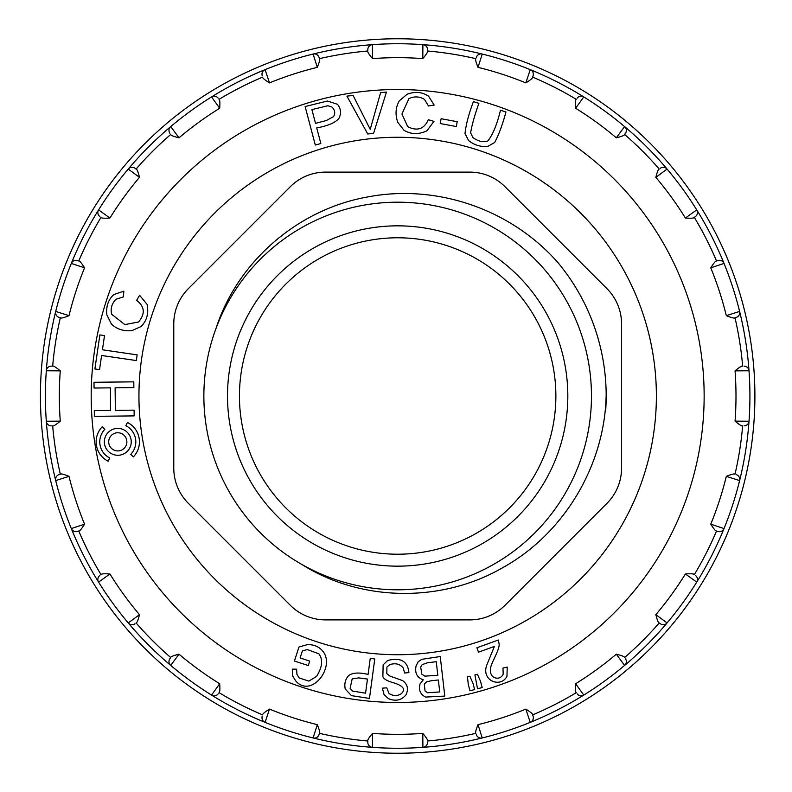 <?xml version="1.0" encoding="UTF-8"?>
<svg xmlns="http://www.w3.org/2000/svg" width="792" height="792" viewBox="0 0 792 792"><rect width="100%" height="100%" fill="white"/><g stroke="black" fill="none" stroke-linecap="round" stroke-linejoin="round"><path stroke-width="1.19" d="M656.38 396A258.717 258.717 0 0 1 268.3 620.057A258.717 258.717 0 0 1 268.3 171.943A258.717 258.717 0 0 1 656.38 396M475.883 58.667L475.883 58.677A346.282 346.282 0 0 0 427.512 51.005A346.282 346.282 0 0 1 475.883 58.667C475.16 59.152 475.873 62.053 478.012 67.35A338.323 338.323 0 0 1 525.829 82.893L530.234 69.637A352.262 352.262 0 0 0 482.239 54.044L478.012 67.35M427.512 51.015L427.512 49.609L427.512 51.015C428.046 51.698 426.482 54.232 422.799 58.608A338.323 338.323 0 0 0 372.527 58.608C368.844 54.222 367.27 51.698 367.815 51.015L367.815 49.609L367.815 51.015M525.829 82.893C530.68 79.863 532.957 77.943 532.66 77.121L533.095 75.784L532.669 77.111A346.282 346.282 0 0 1 576.299 99.346L576.289 99.356C575.457 99.594 575.239 102.564 575.636 108.266A338.323 338.323 0 0 1 616.315 137.818L624.601 126.581A352.262 352.262 0 0 0 583.773 96.921A352.262 352.262 0 0 1 624.601 126.581A4.98 4.98 0 0 1 625.413 133.313L624.601 134.442A346.282 346.282 0 0 1 659.221 169.062L659.211 169.072C658.35 169.042 657.221 171.795 655.845 177.349A338.323 338.323 0 0 1 685.397 218.028L696.742 209.89A352.262 352.262 0 0 0 667.082 169.062L655.845 177.349M716.552 260.994A346.282 346.282 0 0 0 694.317 217.364L695.445 216.553L694.317 217.364A346.282 346.282 0 0 1 716.552 260.994L717.879 260.568L716.542 261.004C715.73 260.707 713.8 262.984 710.771 267.835A338.323 338.323 0 0 1 726.313 315.652L739.619 311.424A352.262 352.262 0 0 0 724.027 263.429L710.771 267.835M742.658 366.151A346.282 346.282 0 0 0 735.006 317.78L736.322 317.354L735.006 317.78A346.282 346.282 0 0 1 742.658 366.151L742.649 366.151C741.965 365.607 739.441 367.181 735.055 370.864A338.323 338.323 0 0 1 735.055 421.136L749.014 421.235A352.262 352.262 0 0 0 749.014 370.765L735.055 370.864M735.055 421.136C739.431 424.819 741.965 426.383 742.649 425.849L742.658 425.849A346.282 346.282 0 0 1 735.006 474.22L734.986 474.21C734.511 473.497 731.61 474.21 726.313 476.348A338.323 338.323 0 0 1 710.771 524.165L724.027 528.571A352.262 352.262 0 0 0 739.619 480.576L726.313 476.348M710.771 524.165C713.8 529.016 715.721 531.293 716.542 530.996A346.282 346.282 0 0 1 694.317 574.636A346.282 346.282 0 0 0 716.552 531.006L717.879 531.432L716.552 531.006A346.282 346.282 0 0 1 694.317 574.636L694.307 574.626C694.069 573.794 691.099 573.576 685.397 573.972A338.323 338.323 0 0 1 655.845 614.651L667.082 622.938A352.262 352.262 0 0 0 696.742 582.11L685.397 573.972M624.601 657.558A346.282 346.282 0 0 0 659.221 622.938L660.35 623.749L659.221 622.938A346.282 346.282 0 0 1 624.601 657.558L624.591 657.548C624.631 656.687 621.868 655.558 616.315 654.182A338.323 338.323 0 0 1 575.636 683.734L583.773 695.079A352.262 352.262 0 0 0 624.601 665.419L616.315 654.182M575.636 683.734C575.239 689.436 575.457 692.406 576.289 692.644L576.299 692.654A346.282 346.282 0 0 1 532.669 714.889L533.095 716.216L532.66 714.879C532.957 714.057 530.689 712.137 525.829 709.107A338.323 338.323 0 0 1 478.012 724.65L482.239 737.956A352.262 352.262 0 0 0 530.234 722.363L525.829 709.107M478.012 724.65C475.873 729.947 475.16 732.838 475.883 733.323L475.883 733.333A346.282 346.282 0 0 1 427.512 740.995L427.512 740.985C428.056 740.302 426.482 737.778 422.799 733.392A338.323 338.323 0 0 1 372.527 733.392L372.428 747.351A352.262 352.262 0 0 0 422.898 747.351L422.799 733.392M319.453 733.323L319.443 733.333A346.282 346.282 0 0 0 367.815 740.995L367.815 742.391L367.815 740.995A346.282 346.282 0 0 1 319.443 733.333L319.018 734.659L319.453 733.323C320.166 732.847 319.453 729.947 317.315 724.65A338.323 338.323 0 0 1 269.498 709.107L265.092 722.363A352.262 352.262 0 0 0 313.087 737.956L317.315 724.65M269.498 709.107C264.647 712.137 262.37 714.057 262.667 714.879L262.667 714.889A346.282 346.282 0 0 1 219.028 692.654L219.037 692.644C219.869 692.406 220.087 689.436 219.691 683.734A338.323 338.323 0 0 1 179.012 654.182L170.725 665.419A352.262 352.262 0 0 0 211.563 695.079A352.262 352.262 0 0 1 170.725 665.419A4.98 4.98 0 0 1 169.914 658.687L170.725 657.558A346.282 346.282 0 0 1 136.105 622.938L136.115 622.928C136.976 622.957 138.105 620.205 139.481 614.651A338.323 338.323 0 0 1 109.93 573.972L98.584 582.11A352.262 352.262 0 0 0 128.245 622.938L139.481 614.651M109.93 573.972C104.227 573.576 101.257 573.794 101.02 574.626L101.01 574.636A346.282 346.282 0 0 1 78.774 531.006L77.448 531.432L78.784 530.996C79.606 531.293 81.526 529.016 84.556 524.165A338.323 338.323 0 0 1 69.013 476.348L55.707 480.576A352.262 352.262 0 0 0 71.31 528.571L84.556 524.165M69.013 476.348C63.716 474.21 60.826 473.497 60.341 474.21L59.004 474.646L60.331 474.22A346.282 346.282 0 0 1 52.668 425.849L52.678 425.849C53.361 426.393 55.886 424.819 60.271 421.136A338.323 338.323 0 0 1 60.271 370.864L46.312 370.765A352.262 352.262 0 0 0 46.312 421.235L60.271 421.136M60.271 370.864C55.895 367.181 53.361 365.617 52.678 366.151L52.668 366.151A346.282 346.282 0 0 1 60.331 317.78L59.004 317.354L60.341 317.79C60.816 318.503 63.716 317.79 69.013 315.652A338.323 338.323 0 0 1 84.556 267.835L71.31 263.429A352.262 352.262 0 0 0 55.707 311.424L69.013 315.652M78.774 260.994A346.282 346.282 0 0 1 101.01 217.364A346.282 346.282 0 0 0 78.774 260.994L77.448 260.568L78.774 260.994A346.282 346.282 0 0 1 101.01 217.364L101.02 217.374C101.257 218.206 104.227 218.424 109.93 218.028A338.323 338.323 0 0 1 139.481 177.349L128.245 169.062A352.262 352.262 0 0 0 98.584 209.89A352.262 352.262 0 0 1 128.245 169.062A4.98 4.98 0 0 1 134.977 168.25L136.105 169.062A346.282 346.282 0 0 1 170.725 134.442L170.735 134.452C170.706 135.313 173.458 136.442 179.012 137.818A338.323 338.323 0 0 1 219.691 108.266L211.553 96.921A352.262 352.262 0 0 0 170.725 126.581L179.012 137.818M219.691 108.266C220.087 102.564 219.869 99.594 219.037 99.356A346.282 346.282 0 0 1 262.667 77.111A346.282 346.282 0 0 0 219.028 99.346L219.028 99.346A346.282 346.282 0 0 1 262.667 77.111L262.667 77.121C262.37 77.943 264.647 79.863 269.498 82.893A338.323 338.323 0 0 1 317.315 67.35L313.087 54.044A352.262 352.262 0 0 0 265.092 69.637L269.498 82.893M319.453 58.677L319.018 57.341L319.443 58.667A346.282 346.282 0 0 1 367.815 51.005A346.282 346.282 0 0 0 319.443 58.667L319.453 58.677C320.166 59.162 319.453 62.053 317.315 67.35M170.725 126.581A4.98 4.98 0 0 0 169.914 133.313A4.98 4.98 0 0 1 170.725 126.581A352.262 352.262 0 0 0 128.245 169.062A4.98 4.98 0 0 1 134.977 168.25L136.105 169.062A346.282 346.282 0 0 1 170.725 134.442M136.115 169.072C136.976 169.042 138.105 171.805 139.481 177.349M78.784 261.004C79.606 260.707 81.526 262.984 84.556 267.835M101.01 574.636A346.282 346.282 0 0 1 78.774 531.006L78.784 530.996M128.245 622.938A4.98 4.98 0 0 0 134.977 623.749A4.98 4.98 0 0 1 128.245 622.938A352.262 352.262 0 0 0 170.725 665.419A4.98 4.98 0 0 1 169.914 658.687L170.725 657.558A346.282 346.282 0 0 1 136.105 622.938L136.115 622.928M170.735 657.548C170.706 656.687 173.468 655.558 179.012 654.182M367.815 740.985C367.28 740.302 368.844 737.768 372.527 733.392M475.883 733.333A346.282 346.282 0 0 1 427.512 740.995L427.512 740.985M659.211 622.928C658.35 622.957 657.221 620.195 655.845 614.651M742.658 425.849A346.282 346.282 0 0 1 735.006 474.22L734.986 474.21M734.986 317.79C734.501 318.503 731.61 317.79 726.313 315.652M694.307 217.374C694.069 218.206 691.099 218.424 685.397 218.028M667.082 169.062A4.98 4.98 0 0 0 660.35 168.25A4.98 4.98 0 0 1 667.082 169.062A352.262 352.262 0 0 0 624.601 126.581A4.98 4.98 0 0 1 625.413 133.313L624.601 134.442A346.282 346.282 0 0 1 659.221 169.062L659.211 169.072M659.221 169.062A346.282 346.282 0 0 0 624.601 134.442C624.621 135.313 621.859 136.442 616.315 137.818M40.432 396A357.232 357.232 0 0 1 576.279 86.625A357.232 357.232 0 0 1 576.279 705.375A357.232 357.232 0 0 1 40.432 396A357.232 357.232 0 0 1 576.279 86.625A357.232 357.232 0 0 1 576.279 705.375A357.232 357.232 0 0 1 40.432 396M45.401 396A352.262 352.262 0 0 0 46.312 421.235A4.98 4.98 0 0 0 51.272 425.849A4.98 4.98 0 0 1 46.312 421.235A352.262 352.262 0 0 0 55.707 480.576A4.98 4.98 0 0 1 59.004 474.646A4.98 4.98 0 0 0 55.707 480.576M372.527 58.608L372.428 44.649A352.262 352.262 0 0 1 422.898 44.649L422.799 58.608M422.898 44.649A4.98 4.98 0 0 1 427.512 49.609A4.98 4.98 0 0 0 422.898 44.649A352.262 352.262 0 0 1 482.239 54.044A4.98 4.98 0 0 0 476.309 57.341A4.98 4.98 0 0 1 482.239 54.044M372.428 44.649A4.98 4.98 0 0 0 367.815 49.609A4.98 4.98 0 0 1 372.428 44.649A352.262 352.262 0 0 0 313.087 54.044A4.98 4.98 0 0 1 319.018 57.341A4.98 4.98 0 0 0 313.087 54.044M265.092 69.637A4.98 4.98 0 0 0 262.231 75.784A4.98 4.98 0 0 1 265.092 69.637A352.262 352.262 0 0 0 211.553 96.921A4.98 4.98 0 0 1 218.216 98.218A4.98 4.98 0 0 0 211.553 96.921M71.31 263.429A4.98 4.98 0 0 1 77.448 260.568A4.98 4.98 0 0 0 71.31 263.429A352.262 352.262 0 0 1 98.584 209.89A4.98 4.98 0 0 0 99.881 216.553A4.98 4.98 0 0 1 98.584 209.89L109.93 218.028M55.707 311.424A4.98 4.98 0 0 0 59.004 317.354A4.98 4.98 0 0 1 55.707 311.424A352.262 352.262 0 0 0 46.312 370.765A4.98 4.98 0 0 1 51.272 366.151A4.98 4.98 0 0 0 46.312 370.765M71.31 528.571A4.98 4.98 0 0 0 77.448 531.432A4.98 4.98 0 0 1 71.31 528.571A352.262 352.262 0 0 0 98.584 582.11A4.98 4.98 0 0 1 99.881 575.447A4.98 4.98 0 0 0 98.584 582.11M265.092 722.363A4.98 4.98 0 0 1 262.231 716.216A4.98 4.98 0 0 0 265.092 722.363A352.262 352.262 0 0 1 211.563 695.079A4.98 4.98 0 0 0 218.216 693.782A4.98 4.98 0 0 1 211.553 695.079L219.691 683.734M313.087 737.956A4.98 4.98 0 0 0 319.018 734.659A4.98 4.98 0 0 1 313.087 737.956A352.262 352.262 0 0 0 372.428 747.351A4.98 4.98 0 0 1 367.815 742.391A4.98 4.98 0 0 0 372.428 747.351M422.898 747.351A4.98 4.98 0 0 0 427.512 742.391A4.98 4.98 0 0 1 422.898 747.351A352.262 352.262 0 0 0 482.239 737.956A4.98 4.98 0 0 1 476.309 734.659A4.98 4.98 0 0 0 482.239 737.956M530.234 722.363A4.98 4.98 0 0 0 533.095 716.216A4.98 4.98 0 0 1 530.234 722.363A352.262 352.262 0 0 0 583.773 695.079A4.98 4.98 0 0 1 577.111 693.782A4.98 4.98 0 0 0 583.773 695.079M624.601 665.419A4.98 4.98 0 0 0 625.413 658.687A4.98 4.98 0 0 1 624.601 665.419A352.262 352.262 0 0 0 667.082 622.938A4.98 4.98 0 0 1 660.35 623.749A4.98 4.98 0 0 0 667.082 622.938M696.742 582.11A4.98 4.98 0 0 0 695.445 575.447A4.98 4.98 0 0 1 696.742 582.11A352.262 352.262 0 0 0 724.027 528.571A4.98 4.98 0 0 1 717.879 531.432A4.98 4.98 0 0 0 724.027 528.571M739.619 480.576A4.98 4.98 0 0 0 736.322 474.646A4.98 4.98 0 0 1 739.619 480.576A352.262 352.262 0 0 0 749.014 421.235A4.98 4.98 0 0 1 744.054 425.849A4.98 4.98 0 0 0 749.014 421.235M749.014 370.765A4.98 4.98 0 0 0 744.054 366.151A4.98 4.98 0 0 1 749.014 370.765A352.262 352.262 0 0 0 739.619 311.424A4.98 4.98 0 0 1 736.322 317.354A4.98 4.98 0 0 0 739.619 311.424M724.027 263.429A4.98 4.98 0 0 0 717.879 260.568A4.98 4.98 0 0 1 724.027 263.429A352.262 352.262 0 0 0 696.742 209.89A4.98 4.98 0 0 1 695.445 216.553A4.98 4.98 0 0 0 696.742 209.89M530.234 69.637A4.98 4.98 0 0 1 533.095 75.784A4.98 4.98 0 0 0 530.234 69.637A352.262 352.262 0 0 1 583.773 96.921A4.98 4.98 0 0 0 577.111 98.218A4.98 4.98 0 0 1 583.773 96.921L575.636 108.266M104.831 429.304L102.227 426.789A21.651 21.651 0 0 0 108.128 461.211L109.741 457.974A18.028 18.028 0 0 1 104.831 429.304M94.367 416.335L134.165 415.899L134.105 410.147L115.355 410.355L115.107 387.803L133.858 387.595L133.799 381.843L94.001 382.279L94.06 388.03L110.405 387.852L110.642 410.404L94.307 410.583L94.367 416.335M101.604 355.479L136.343 360.568L137.174 354.885L102.435 349.797L104.514 335.59L99.871 334.907L94.891 368.953L99.535 369.626L101.604 355.479M131.234 441.837A13.444 13.444 0 0 0 111.068 430.195A13.444 13.444 0 0 0 111.068 453.479A13.444 13.444 0 0 0 131.234 441.837M126.868 441.837A9.088 9.088 0 0 0 113.246 433.976A9.088 9.088 0 0 0 113.246 449.707A9.088 9.088 0 0 0 126.868 441.837M139.61 295.297L136.63 300.386C144.758 306.593 145.401 313.8 138.55 322.007L124.839 324.601L111.583 314.196C110.385 308.435 111.86 303.445 116.008 299.247L123.344 296.931L123.859 291.169L113.86 294.535C108.276 299.594 105.94 306.365 106.861 314.87L111.385 323.997C116.741 329.165 123.552 331.393 131.848 330.66L141.075 326.532C146.847 320.681 148.856 313.315 147.124 304.445L139.61 295.297M127.443 422.463L125.829 425.71A18.028 18.028 0 0 1 130.739 454.38L133.343 456.895A21.651 21.651 0 0 0 127.443 422.463M315.295 145.015L320.859 143.55L316.721 127.908C327.888 125.888 335.283 122.73 338.897 118.414C341.481 113.454 340.996 108.751 337.451 104.287L327.452 101.029L305.128 106.534L315.295 145.015M326.373 120.503L315.523 123.364L311.89 109.603L327.898 105.742L332.006 107.088C334.966 110.068 335.481 113.256 333.531 116.642L326.373 120.503M346.936 96.109L367.726 133.987L373.577 133.393L386.447 92.07L380.606 92.664L370.22 129.344L353.123 95.476L346.936 96.109M433.947 121.374L428.284 119.691C424.195 129.066 417.354 131.413 407.751 126.72L401.95 114.018L408.91 98.663C414.216 96.129 419.404 96.367 424.482 99.396L428.472 105.98L434.194 105.098L428.541 96.188C422.294 91.971 415.156 91.318 407.128 94.238L399.336 100.812C395.594 107.237 395.06 114.394 397.742 122.275L403.95 130.254C411.018 134.452 418.641 134.66 426.848 130.858L433.947 121.374M441.114 118.711L440.213 123.542L456.311 126.552L457.212 121.711L441.114 118.711M505.949 111.969L500.475 110.227C497.049 124.413 492.852 134.65 487.872 140.936C483.328 142.6 478.338 141.471 472.903 137.541L470.606 132.838C471.983 124.74 474.745 114.919 478.893 103.356L473.418 101.604C468.824 113.781 466.013 124.423 465.003 133.531L468.577 140.521C474.269 145.144 480.685 147.084 487.832 146.362L494.663 142.51C498.93 134.432 502.692 124.245 505.949 111.969M308.276 665.547L309.721 661.102L300.099 657.954L302.405 650.905L307.345 649.569L318.829 653.776C323.166 659.508 322.413 667.052 316.562 676.418L308.88 681.1L299.208 677.982L296.941 674.319L296.604 669.181L292.288 669.141L292.733 676.15L296.03 681.318C311.989 698.504 336.026 666.161 322.473 650.777C318.582 646.361 313.434 644.341 307.029 644.728L298.99 646.995L294.406 661.023L308.276 665.547M358.637 677.883L367.468 679.071L365.567 693.178L352.668 691.089L350.123 688.367L352.173 678.932L358.637 677.883M369.468 698.435L374.764 658.993L370.24 658.38L368.092 674.418C359.311 672.329 352.905 672.646 348.846 675.378C345.342 679.071 344.134 683.635 345.243 689.05L351.44 695.633L369.468 698.435M404.613 673.002L408.92 672.606C407.692 661.181 400.623 657.142 387.704 660.498L383.13 664.825L382.882 676.467C383.437 678.962 387.437 681.199 394.891 683.179C403.682 686.218 405.752 689.763 401.108 693.832C397.267 696.188 393.258 696.089 389.08 693.535L386.743 687.812L382.378 688.159L384.001 694.445L388.466 698.683C395.614 701.554 401.425 700.306 405.9 694.94C408.751 689.149 407.662 684.377 402.633 680.605L389.892 676.061L386.813 673.675L386.912 667.013L389.902 664.577C395.673 662.835 400.118 664.003 403.237 668.082L404.613 673.002M430.947 680.833L438.352 679.981L439.728 691.941L427.621 692.762L425.047 690.98L424.304 684.05L426.68 681.793L430.947 680.833M427.72 662.706L436.253 661.716L437.818 675.319L424.819 676.14L421.829 674.16L420.7 667.022L422.176 664.627L427.72 662.706M444.787 696.079L440.243 656.538L421.75 659.33L418.226 661.726L416.137 665.696C414.602 672.943 416.978 677.645 423.265 679.813L420.087 683.833C418.394 689.763 420.205 694.168 425.522 697.079L444.787 696.079M472.963 683.278L469.884 676.259L467.438 676.913L468.3 684.526L469.983 690.822L474.646 689.575L472.963 683.278M480.497 681.269L477.408 674.249L474.913 674.923L477.526 688.802L482.18 687.565L480.497 681.269M476.903 647.747L478.487 652.163L494.386 646.43L486.941 664.696C480.566 680.674 500.811 688.486 506.969 676.259L507.217 667.052L502.96 668.052L503.197 674.2C501.217 677.863 498.227 678.991 494.228 677.566C490.981 675.804 489.822 672.408 490.733 667.359C491.723 661.874 500.425 648.43 499.01 643.381L498.326 640.015L476.903 647.747M239.441 396A158.222 158.222 0 0 0 476.774 533.016A158.222 158.222 0 0 0 476.774 258.984A158.222 158.222 0 0 0 239.441 396M173.775 323.869L173.775 468.131A49.757 49.757 0 0 0 188.347 503.316L290.347 605.316A49.757 49.757 0 0 0 325.532 619.889L469.795 619.889A49.757 49.757 0 0 0 504.979 605.316L606.979 503.316A49.757 49.757 0 0 0 621.552 468.131L621.552 323.869A49.757 49.757 0 0 0 606.979 288.684L504.979 186.684A49.757 49.757 0 0 0 469.795 172.112L325.532 172.112A49.757 49.757 0 0 0 290.347 186.684L188.347 288.684A49.757 49.757 0 0 0 173.775 323.869M605.712 409.949A208.514 208.514 0 0 0 606.177 394.099C605.236 464.637 564.429 533.343 503.098 567.468C442.589 602.762 361.756 602.257 302.197 564.656M397.663 225.839A170.161 170.161 0 0 1 545.025 481.081A170.161 170.161 0 0 1 250.302 481.081A170.161 170.161 0 0 1 397.663 225.839M397.663 202.198A193.802 193.802 0 0 1 565.498 492.901A193.802 193.802 0 0 1 229.828 492.901A193.802 193.802 0 0 1 397.663 202.198M215.85 328.888C237.481 261.291 298.178 209.306 367.488 196.98C437.085 183.586 511.474 209.524 558.112 262.815A208.514 208.514 0 0 1 606.177 394.099M704.147 396A306.484 306.484 0 0 0 244.421 130.581A306.484 306.484 0 0 0 244.421 661.419A306.484 306.484 0 0 0 704.147 396M532.669 77.111A346.282 346.282 0 0 1 576.299 99.346M576.299 692.654A346.282 346.282 0 0 1 532.669 714.889M262.667 714.889A346.282 346.282 0 0 1 219.028 692.654M60.331 474.22A346.282 346.282 0 0 1 52.668 425.849M52.668 366.151A346.282 346.282 0 0 1 60.331 317.78"/></g></svg>
